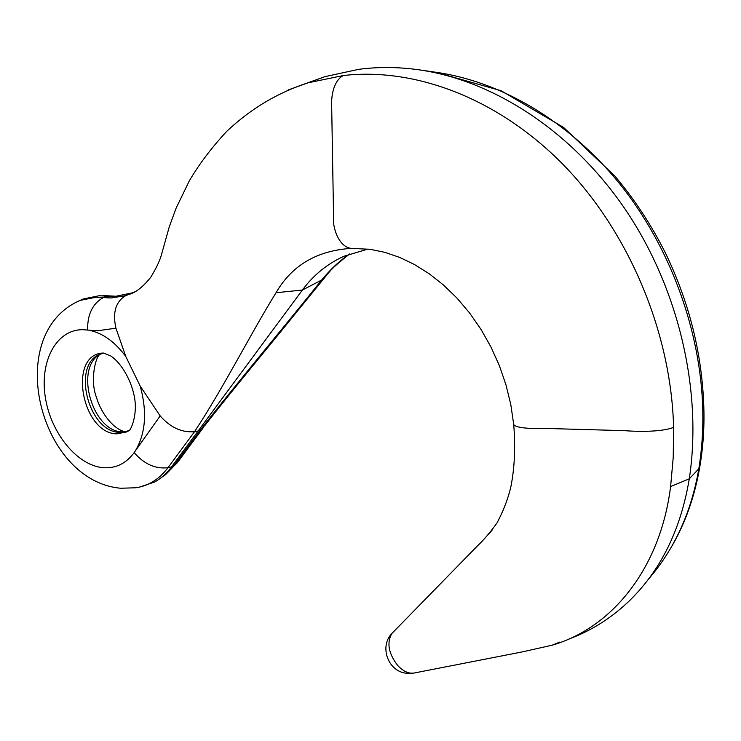 <?xml version="1.0" encoding="UTF-8"?>
<svg xmlns="http://www.w3.org/2000/svg" width="741" height="741" viewBox="0 0 741 741"><rect width="100%" height="100%" fill="white"/><g stroke="black" fill="none" stroke-linecap="round" stroke-linejoin="round"><path stroke-width="1.11" d="M129.017 430.577L123.034 432.253L119.607 432.336C88.568 432.318 71.312 364.794 99.878 354.309L103.805 353.087M135.964 291.287L130.046 294.121C136.52 292.028 143.448 286.378 150.812 277.171C155.767 268.983 159.167 262.036 161.001 256.321L169.365 226.533L176.191 207.943L189.307 180.897C199.06 164.224 211.62 147.626 226.987 131.074C252.107 107.769 277.366 93.06 307.561 82.909L343.389 75.526C335.571 79.361 330.977 91.727 331.681 106.472L333.691 224.097C335.914 238.093 343.083 247.624 351.253 248.374L370.139 249.309L384.672 252.301L399.482 257.331L414.376 264.463L429.095 273.679L443.377 284.924L456.956 298.067L469.572 312.952L480.983 329.356L490.977 347.02L499.378 365.684L506.029 385.024L510.827 404.734L513.708 424.482C516.005 428.706 534.909 428.733 550.822 428.585L623.737 430.632C639.937 431.846 661.88 431.91 673.597 427.4L673.226 457.447L670.605 486.541C660.287 569.153 611.427 628.192 552.017 645.226L559.835 642.077M492.181 530.019L488.3 534.696M552.017 645.226L521.757 652.006L414.765 672.893C409.264 674.097 403.613 671.689 397.824 665.64C388.571 653.682 386.57 642.984 391.813 633.546L392.008 633.342M307.107 83.048L325.067 76.629L358.598 69.358C377.864 66.792 397.76 66.912 418.276 69.719C492.552 80.047 571.357 130.323 625.135 209.157C678.663 288.092 702.644 390.896 689.287 478.816C680.581 530.852 659.814 572.274 626.988 603.081C609.547 619.198 590.216 631.165 569.005 638.983M325.067 76.629L288.036 90.032M349.696 253.922C339.924 260.48 330.56 269.205 321.594 280.079L302.393 290.037L171.486 466.987C166.568 473.592 160.834 478.649 154.304 482.169L139.401 487.115M79.444 300.689L83.242 298.975L99.044 295.761L106.537 296.122L103.295 297.576L111.048 297.984L125.692 295.659L133.139 292.667L114.753 296.52L106.537 296.122L117.726 296.354M75.675 302.448L80.148 300.392L96.247 297.197L103.295 297.576C92.579 303.625 87.355 314.453 87.614 330.051L97.395 330.782L115.929 328.189C112.437 312.554 115.698 301.707 125.692 295.659M134.658 292.019L133.139 292.667M351.253 248.374C316.953 250.569 291.88 265.361 276.022 292.732L302.393 290.037C313.545 274.985 327.439 263.703 344.083 256.201L368.082 249.041M420.425 70.024L435.662 72.229C500.305 81.334 568.254 120.496 619.3 183.323C670.077 246.345 701.06 330.745 702.801 410.968C703.181 430.678 701.857 449.954 698.819 468.794C691.316 512.309 674.486 549.155 648.347 579.332M321.594 280.079C288.545 321.687 237.991 381.689 200.876 429.335L172.264 467.821L165.771 474.453L158.518 479.612M276.022 292.732C250.653 333.719 224.069 386.811 194.577 431.632L167.957 467.71C159.278 479.186 148.561 485.874 135.835 487.773L120.737 488.245M349.835 253.867C339.258 261.99 332.163 268.307 328.559 272.827L296.428 312.294C275.439 338.572 233.267 388.942 205.174 425.13L200.876 429.335L198.125 430.975L194.577 431.632C181.934 432.837 170.467 427.594 160.176 415.914L140.206 386.089L125.822 356.569L115.929 328.189M435.764 72.238L501.166 90.735L563.614 127.452L614.845 176.034C634.435 199.227 651.246 224.773 665.27 252.672C689.463 302.689 702.329 354.596 703.867 408.402L702.801 410.968M513.615 423.63L513.708 424.482C515.541 447.045 514.625 467.691 510.938 486.429C508.345 497.971 503.741 510.067 497.137 522.748C490.366 532.205 483.845 539.874 477.584 545.765L391.813 633.546C379.411 646.319 387.71 670.679 405.438 673.124M343.389 75.526C414.349 67.329 497.489 97.738 563.234 164.632C628.711 231.646 671.226 332.237 673.597 427.4M87.614 330.051L82.575 329.689C56.186 329.578 39.523 361.571 45.321 397.269C50.749 432.976 77.166 465.635 103.323 467.701C115.791 468.553 126.072 463.523 134.158 452.621L135.177 451.139C145.662 433.689 147.339 412.005 140.206 386.089M103.61 353.068L110.779 355.958C120.94 362.645 131.713 380.189 134.705 398.63C137.594 417.081 129.768 431.632 129.119 430.475L126.767 431.91L128.925 430.66L126.767 431.91L116.865 433.856C81.612 433.596 67.616 354.179 103.036 353.059M134.158 452.621C144.199 464.135 155.471 469.164 167.957 467.71L171.486 466.987L174.237 465.302L178.562 461.013L203.858 426.899M125.192 431.892L122.497 431.901C92.458 431.91 74.026 367.916 100.248 354.152M698.819 468.794L689.287 478.816L670.605 486.541M102.814 295.585L112.224 296.02L102.814 295.585M100.146 295.705L99.044 295.761M127.813 431.531L127.22 431.642M125.822 356.569C114.855 341.712 102.573 332.941 88.976 330.254M160.176 415.914L135.177 451.139M83.242 298.975L80.148 300.392C2.723 333.811 38.856 480.464 120.135 488.189M100.443 354.078C95.404 355.93 89.911 380.642 96.367 397.083C101.674 415.062 114.698 429.799 125.257 431.753L125.618 431.79M117.763 296.344L112.224 296.02M703.885 409.44C705.015 454.113 696.373 505.371 670.586 548.303M114.753 296.52L117.337 296.381M177.238 462.801L162.918 476.722M123.034 432.253L124.442 432.049M405.781 673.18L413.524 673.143"/></g></svg>
